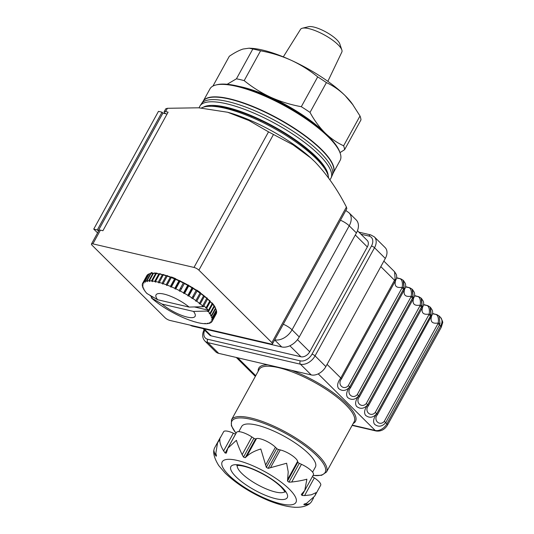 <?xml version="1.0" encoding="UTF-8"?>
<svg xmlns="http://www.w3.org/2000/svg" width="534" height="534" viewBox="0 0 534 534"><rect width="100%" height="100%" fill="white"/><g stroke="black" fill="none" stroke-linecap="round" stroke-linejoin="round"><path stroke-width="0.8" d="M320.22 152.517A74.566 21.16 28.8 0 1 332.175 175.452A74.566 21.16 -151.2 0 0 320.22 152.517A74.566 21.16 28.8 0 0 252.015 109.55A74.566 21.16 28.8 0 0 201.538 103.629L200.056 105.825A74.807 21.227 28.8 0 1 226.496 103.763A74.807 21.227 28.8 0 1 319.118 154.873A74.807 21.227 28.8 0 1 331.113 177.882L332.175 175.452M211.691 106.293A70.735 20.072 28.8 0 1 314.953 156.455A70.735 20.072 28.8 0 1 324.492 168.303M201.598 103.536L203.22 101.14A74.293 21.08 28.8 0 1 203.554 100.692A74.293 21.08 28.8 0 1 229.48 99.09A74.293 21.08 28.8 0 1 321.461 149.847A74.293 21.08 28.8 0 1 333.576 172.175A74.293 21.08 28.8 0 1 333.376 172.696L332.221 175.346M333.403 172.649L340.131 160.4A74.259 21.073 -151.2 0 0 340.218 153.331A74.259 21.073 -151.2 0 0 236.509 86.341A74.259 21.073 -151.2 0 0 215.903 84.986A74.259 21.073 -151.2 0 0 209.982 88.851L203.247 101.093M216.283 106.346A74.259 21.073 -151.2 0 0 216.577 106.7M340.218 153.331L339.811 152.117A73.271 20.793 -151.2 0 0 237.483 86.021A73.271 20.793 -151.2 0 0 217.144 84.686L215.903 84.986M218.159 106.513A73.271 20.793 -151.2 0 0 218.56 106.98M313.445 155.968A64.113 18.196 -151.2 0 0 314.68 156.188M227.177 108.082A64.113 18.196 -151.2 0 0 228.025 109.009M320.226 162.87A73.271 20.793 -151.2 0 0 320.841 162.963M321.528 164.399A74.259 21.073 -151.2 0 0 321.982 164.459M193.989 267.434L268.522 131.858L292.926 144.767L310.928 158.044L314.88 161.782C326.995 174.498 337.501 189.59 346.406 207.058L346.826 208.661L272.494 343.876A3.958 1.121 -151.2 0 0 271.873 342.634L198.895 270.144A3.958 1.121 -151.2 0 0 193.989 267.434L92.876 243.864A3.958 1.121 -151.2 0 0 91.461 243.998A3.958 1.121 -151.2 0 0 92.082 245.246L165.059 317.737A3.958 1.121 -151.2 0 0 169.959 320.44L271.078 344.009A3.958 1.121 -151.2 0 0 272.494 343.876M328.564 177.942A73.765 20.933 -151.2 0 0 316.215 158.625A73.765 20.933 -151.2 0 0 253.824 118.288A73.765 20.933 -151.2 0 0 201.458 107.968M91.461 243.998L99.004 230.274A3.958 1.121 28.8 0 1 100.419 230.141L92.876 243.864M268.522 131.858L249.024 120.557L227.671 112.253L198.668 107.801L167.409 108.289L165.6 111.579L168.09 112.16L102.915 230.721L100.419 230.141M165.6 111.579A3.958 1.121 -151.2 0 0 164.185 111.713A3.958 1.121 -151.2 0 0 164.806 112.954L165.553 113.695M164.185 111.713L165.794 108.782L167.409 108.289M310.928 158.044L310.508 157.657A73.765 20.933 -151.2 0 0 228.172 112.394L227.671 112.253M162.363 274.696L158.251 282.186A39.603 11.241 -151.2 0 0 156.842 281.839A39.603 11.241 -151.2 0 0 155.487 281.538L159.606 274.055A39.603 11.241 -151.2 0 1 160.961 274.349A39.603 11.241 -151.2 0 1 162.363 274.696A37.133 10.54 28.8 0 1 163.224 274.917M166.207 275.811L167.489 275.597L162.81 284.108L162.089 283.3L166.207 275.811A39.603 11.241 -151.2 0 0 163.217 274.923L163.718 274.476L163.437 274.983A37.133 10.54 28.8 0 1 166.381 275.778M167.242 276.045A37.133 10.54 28.8 0 1 170.58 277.166M175.446 279.075A37.133 10.54 28.8 0 1 179.27 280.764M179.724 280.977A37.133 10.54 28.8 0 1 188.295 285.396M188.629 285.59A37.133 10.54 28.8 0 1 192.233 287.713M192.454 287.846A37.133 10.54 28.8 0 1 196.912 290.716M200.123 292.979A37.133 10.54 28.8 0 1 206.751 298.339M207.519 299.047A37.133 10.54 28.8 0 1 208.227 299.721M214.828 309.333A37.133 10.54 28.8 0 1 214.908 310.12M213.286 313.071A37.133 10.54 28.8 0 1 212.579 313.431M212.305 313.925A37.627 10.68 -151.2 0 0 212.933 313.712M215.255 309.486A37.627 10.68 -151.2 0 0 215.102 308.839M195.758 322.002L196.552 322.336A39.603 11.241 -151.2 0 0 197.96 322.676A39.603 11.241 -151.2 0 0 199.316 322.977L200.096 323.13A39.603 11.241 -151.2 0 0 202.58 323.524L203.274 323.597A39.603 11.241 -151.2 0 0 205.45 323.731L204.943 323.384L206.051 323.731A39.603 11.241 -151.2 0 0 207.88 323.597L207.259 323.224L208.373 323.524A39.603 11.241 -151.2 0 0 209.829 323.13L209.101 322.73L210.202 322.977A39.603 11.241 -151.2 0 0 211.264 322.336L210.443 321.915L211.517 322.109A39.603 11.241 -151.2 0 0 212.111 321.341A39.603 11.241 -151.2 0 0 212.172 321.221L211.264 320.8L212.298 320.927A39.603 11.241 -151.2 0 0 212.525 319.813L211.544 319.392L212.525 319.452A39.603 11.241 -151.2 0 0 212.325 318.124L211.29 317.717L212.198 317.703A39.603 11.241 -151.2 0 0 211.571 316.188L210.496 315.794L211.324 315.707A39.603 11.241 -151.2 0 0 210.283 314.025L209.181 313.672L209.915 313.505A39.603 11.241 -151.2 0 0 208.474 311.682L207.359 311.369L207.993 311.128L212.111 303.639L212.038 302.858L211.798 303.292A37.627 10.68 -151.2 0 0 210.169 301.416M209.555 300.769A37.627 10.68 -151.2 0 0 207.346 298.639M206.845 298.179A37.627 10.68 -151.2 0 0 200.223 292.866M196.826 290.483A37.627 10.68 -151.2 0 0 192.527 287.726M192.38 287.632A37.627 10.68 -151.2 0 0 188.589 285.403M188.362 285.276A37.627 10.68 -151.2 0 0 179.798 280.851M179.491 280.71A37.627 10.68 -151.2 0 0 175.519 278.942M170.887 277.113A37.627 10.68 -151.2 0 0 167.329 275.891M166.762 275.718A37.627 10.68 -151.2 0 0 163.537 274.803M163.391 274.77A37.627 10.68 -151.2 0 0 160.02 274.035M158.998 273.869A37.627 10.68 -151.2 0 0 157.623 273.688M192.867 296.363A15.346 4.352 28.8 0 1 193.014 296.51A15.346 4.352 28.8 0 1 193.662 297.184M176.547 286.758A15.346 4.352 28.8 0 1 176.881 286.871M180.425 288.293A15.346 4.352 28.8 0 1 181.453 288.774M184.851 290.556A15.346 4.352 28.8 0 1 185.311 290.823M189.37 293.466A15.346 4.352 28.8 0 1 189.957 293.9M152.898 274.329L152.517 273.949M151.79 273.228L151.089 272.534L152.37 272.834L153.245 273.702M340.465 220.228A9.899 2.81 28.8 0 1 349.223 225.809A14.852 10.126 134.8 0 0 349.009 212.786L356.205 219.935A14.852 10.126 134.8 0 1 356.418 232.957L299.247 336.961A14.852 10.126 134.8 0 1 281.705 346.946L192.694 326.201A14.852 10.126 134.8 0 1 190.211 325.159M357.46 230.728L367.232 240.44A7.429 5.06 134.8 0 1 367.339 246.948L309.707 351.786A7.429 5.06 134.8 0 1 300.936 356.779L211.21 335.866A7.429 5.06 134.8 0 1 209.408 334.891L203.1 328.63M153.705 297.458L151.723 296.997L151.262 297.825L162.022 304.086A22.281 6.321 -151.2 0 0 187.134 317.076A22.281 6.321 -151.2 0 0 193.488 311.422L207.906 311.028L208.367 310.201L194.409 306.943M207.539 299.1L203.427 306.589L202.339 306.376L207.018 297.865L207.539 299.1A39.603 11.241 -151.2 0 1 209.702 301.116L206.044 307.771A39.603 11.241 -151.2 0 0 203.995 305.862L203.541 306.69L189.123 307.083L157.657 299.748L146.897 293.486A39.603 11.241 -151.2 0 1 146.81 293.393L146.883 293.259M189.123 307.083A22.281 6.321 -151.2 0 0 164.011 294.101A22.281 6.321 -151.2 0 0 157.657 299.748M144.968 290.863L144.888 291.01A39.603 11.241 -151.2 0 0 146.329 292.832L146.81 293.393M143.573 288.634L143.479 288.807A39.603 11.241 -151.2 0 0 144.52 290.489L144.888 291.01M142.712 286.618L142.605 286.818A39.603 11.241 -151.2 0 0 143.232 288.333L144.1 289.101L143.479 288.807M146.97 280.016A39.603 11.241 -151.2 0 0 147.17 280.47M142.404 284.836L142.278 285.069A39.603 11.241 -151.2 0 0 142.478 286.391L143.306 287.185L142.605 286.818M142.658 283.32L142.505 283.594A39.603 11.241 -151.2 0 0 142.278 284.702L143.045 285.51L142.278 285.069M142.691 283.18L146.81 275.691A39.603 11.241 -151.2 0 1 147.397 274.923L143.286 282.406A39.603 11.241 -151.2 0 0 142.691 283.18A39.603 11.241 -151.2 0 0 142.631 283.294L143.332 284.101L142.505 283.594M148.412 274.603L148.766 274.496M143.539 282.179L147.651 274.696A39.603 11.241 -151.2 0 1 148.712 274.049L144.601 281.538A39.603 11.241 -151.2 0 0 143.539 282.179L144.153 282.98L143.286 282.406M151.923 273.341L151.035 273.428L146.923 280.917L147.337 281.678L146.429 280.997L150.548 273.508A39.603 11.241 -151.2 0 0 149.093 273.895L144.974 281.385L145.495 282.172L144.601 281.538M146.429 280.997A39.603 11.241 -151.2 0 0 144.974 281.385M151.035 273.428A39.603 11.241 -151.2 0 1 152.871 273.301L148.752 280.791A39.603 11.241 -151.2 0 0 146.923 280.917M156.862 273.575L157.083 273.168L156.335 273.508L152.223 280.997L152.404 281.678L151.529 280.917L155.641 273.435L157.083 273.168A38.615 10.96 -151.2 0 0 154.333 273.001L153.465 273.301L149.353 280.791L149.653 281.511L148.752 280.791M151.529 280.917A39.603 11.241 -151.2 0 0 149.353 280.791M155.641 273.435A39.603 11.241 -151.2 0 0 153.465 273.301M156.335 273.508A39.603 11.241 -151.2 0 1 158.825 273.902L154.706 281.385A39.603 11.241 -151.2 0 0 152.223 280.997M158.825 273.902L160.227 273.662L159.973 274.129M155.487 281.538L155.548 282.172L154.706 281.385M163.217 274.923L159.039 282.987L158.251 282.186M162.089 283.3A39.603 11.241 -151.2 0 0 159.105 282.413M167.489 275.597L167.195 276.131M167.122 276.105A39.603 11.241 -151.2 0 1 170.293 277.219L166.174 284.709A39.603 11.241 -151.2 0 0 163.003 283.594M170.293 277.219L171.494 277.006L166.815 285.516L166.174 284.709M174.551 278.915L175.666 278.681A38.615 10.96 -151.2 0 0 171.494 277.006L171.254 277.587A39.603 11.241 -151.2 0 1 174.551 278.915L170.433 286.398A39.603 11.241 -151.2 0 0 167.135 285.076L166.815 285.516M171.254 277.587L167.135 285.076M175.666 278.681L170.987 287.192L170.433 286.398M171.427 286.825L175.546 279.335A39.603 11.241 -151.2 0 1 178.917 280.851L174.805 288.34A39.603 11.241 -151.2 0 0 171.427 286.825L170.987 287.192M178.917 280.851L179.931 280.597L175.252 289.108L174.805 288.34M175.813 288.814L179.931 281.325A39.603 11.241 -151.2 0 1 183.329 283.007L179.217 290.496A39.603 11.241 -151.2 0 0 175.813 288.814L175.252 289.108M180.225 291.017L184.337 283.534A39.603 11.241 -151.2 0 1 187.714 285.356L183.596 292.839A39.603 11.241 -151.2 0 0 180.225 291.017L179.558 291.237L179.217 290.496M183.823 293.54L188.502 285.029L188.702 285.91L184.59 293.4L183.823 293.54L183.596 292.839M188.702 285.91A39.603 11.241 -151.2 0 1 192 287.846L187.881 295.335A39.603 11.241 -151.2 0 0 184.59 293.4M192 287.846L192.661 287.472L187.981 295.983L187.881 295.335M188.842 295.923L192.954 288.433A39.603 11.241 -151.2 0 1 196.118 290.449L192 297.939A39.603 11.241 -151.2 0 0 188.842 295.923L187.981 295.983M197.033 291.057L196.659 290.022A38.615 10.96 -151.2 0 1 200.417 292.632L200.01 293.119A39.603 11.241 -151.2 0 0 197.033 291.057L192.914 298.546L191.98 298.533L192 297.939M200.01 293.119L195.891 300.609A39.603 11.241 -151.2 0 0 192.914 298.546M196.739 301.223L200.857 293.733A39.603 11.241 -151.2 0 1 203.601 295.816L199.489 303.305A39.603 11.241 -151.2 0 0 196.739 301.223L195.738 301.136L195.891 300.609M202.74 305.982A39.603 11.241 -151.2 0 0 200.263 303.919L199.209 303.766L199.489 303.305M206.852 298.493A39.603 11.241 -151.2 0 0 204.382 296.43L200.263 303.919M207.018 297.865L206.731 298.386M212.592 304.193A39.603 11.241 -151.2 0 1 214.034 306.015L213.86 305.161A38.615 10.96 -151.2 0 0 212.038 302.858L212.592 304.193L208.474 311.682M214.034 306.015L209.915 313.505M214.401 306.543A39.603 11.241 -151.2 0 1 215.442 308.225L215.175 307.29A38.615 10.96 -151.2 0 0 213.86 305.161L214.401 306.543L210.283 314.025M215.442 308.225L211.324 315.707M211.571 316.188L215.689 308.699A39.603 11.241 -151.2 0 1 216.317 310.214L212.198 317.703M212.525 319.452L216.644 311.963A39.603 11.241 -151.2 0 0 216.437 310.634L215.943 309.246M216.437 310.634L212.325 318.124M216.57 312.09L212.525 319.813M216.637 312.323A39.603 11.241 -151.2 0 1 216.417 313.438L212.298 320.927M215.976 314.232A39.603 11.241 -151.2 0 0 216.223 313.852A39.603 11.241 -151.2 0 0 216.283 313.738L212.172 321.221M212.131 315.173L211.938 314.713A38.615 10.96 -151.2 0 0 212.432 314.619M211.871 314.72A38.615 10.96 -151.2 0 0 211.938 314.713L211.197 316.048M191.853 320.827L192.714 321.221A39.603 11.241 -151.2 0 0 195.698 322.109M155.367 301.123L155.314 301.216A39.603 11.241 -151.2 0 0 158.064 303.292L158.912 303.913A39.603 11.241 -151.2 0 0 161.889 305.975L162.803 306.583A39.603 11.241 -151.2 0 0 165.961 308.599L166.922 309.186A39.603 11.241 -151.2 0 0 170.213 311.115L171.207 311.676A39.603 11.241 -151.2 0 0 174.578 313.498L175.586 314.019A39.603 11.241 -151.2 0 0 178.99 315.701L179.998 316.181A39.603 11.241 -151.2 0 0 183.376 317.697L184.37 318.117A39.603 11.241 -151.2 0 0 187.668 319.445L188.629 319.806A39.603 11.241 -151.2 0 0 191.799 320.921M152.123 298.433L152.063 298.533A39.603 11.241 -151.2 0 0 154.54 300.595L155.314 301.216M162.022 304.086L193.488 311.422M151.262 297.825A39.603 11.241 -151.2 0 0 151.376 297.925L152.063 298.533M149.747 295.148A39.603 11.241 -151.2 0 0 151.723 296.997M212.111 303.639A39.603 11.241 -151.2 0 0 210.296 301.703L206.638 308.358A39.603 11.241 -151.2 0 1 208.367 310.201M209.482 300.896L209.749 300.415L210.296 301.703M206.044 307.771L205.63 307.898L206.638 308.358M97.568 232.884L93.744 229.093L97.308 229.92L98.53 231.135L98.203 230.815L162.923 113.088L167.055 114.049M98.203 230.815L98.65 230.915M93.744 229.093L158.464 111.359L162.029 112.193L162.923 113.088M97.308 229.92L162.029 112.193M295.162 507.3L293.987 507.24M220.709 437.032A12.375 3.511 -151.2 0 0 220.362 437.406L214.374 448.293L213.787 450.429L215.042 454.701L216.183 456.243L216.477 455.722L215.829 453.333L217.578 442.726L219.881 439.455C219.554 442.399 220.802 446.217 223.619 450.916L225.154 453.032L226.336 453.092L227.864 448.18L236.395 440.296C237.63 444.462 239.552 449.254 242.156 454.668L243.511 457.097L245.253 457.718L246.761 456.31C250.346 453.132 255.032 450.689 260.826 449.001L266.326 467.343L268.168 468.358L286.631 463.238L288.213 471.836L287.492 481.027L288.934 482.162L291.711 482.015C297.645 481.341 302.705 480.393 306.89 479.192L304.781 490.452L301.33 494.477L301.99 495.432L304.594 495.599L311.342 494.804L316.181 492.588L314.693 496.133L306.523 503.375L304.14 504.096L303.839 504.61L305.735 504.743L309.813 503.595L311.369 501.913L313.571 497.902M304.14 504.096L303.839 504.61L304.126 504.096M218.993 465.862L218.333 464.9L218.993 465.862M304.781 490.452L313.411 474.759A12.375 3.511 -151.2 0 0 311.462 470.875A12.375 3.511 -151.2 0 0 301.45 464.306L299.294 463.318A1.489 0.421 28.8 0 1 297.845 462.184L297.625 461.296A12.375 3.511 -151.2 0 0 295.609 458.386A12.375 3.511 -151.2 0 0 280.283 449.928L278.521 449.521A1.489 0.421 28.8 0 1 276.685 448.5L275.411 447.245A12.375 3.511 -151.2 0 0 256.5 438.601L255.612 438.881A1.489 0.421 28.8 0 1 253.87 438.26L251.888 436.959A12.375 3.511 -151.2 0 0 236.549 432.393L227.864 448.18M314.693 496.133L320.68 485.246A12.375 3.511 -151.2 0 0 318.731 481.354A12.375 3.511 -151.2 0 0 314.326 477.89L312.39 476.615M312.597 472.143L315.4 467.043A42.079 11.942 -151.2 0 0 308.786 453.82A42.079 11.942 -151.2 0 0 269.824 429.383A42.079 11.942 -151.2 0 0 241.648 426.492L238.811 431.652M423.629 304.534L427.807 305.662L430.144 307.07L430.998 314.74L430.504 315.974L431.118 314.853L430.551 307.484L432.286 310.207C432.687 311.422 432.747 312.791 432.467 314.299L377.418 414.718C372.939 420.024 379.5 426.553 384.213 421.466A3.958 1.121 28.8 0 1 385.735 422.648C382.09 426.719 378.366 427.253 374.568 424.256C372.759 421.673 373.493 418.169 376.757 413.737L430.504 315.974A3.958 1.121 -151.2 0 1 431.158 316.956M425.224 305.034A3.958 2.67 103.1 0 0 424.79 304.987A6.548 1.856 28.8 0 1 423.616 304.64M427.807 305.662A3.958 3.324 107.4 0 0 427.107 305.541L424.79 304.987A12.375 8.344 103.1 0 1 423.976 304.934M430.998 314.74A3.958 0.854 -166.1 0 0 429.276 314.039C429.75 309.393 429.029 306.556 427.107 305.541L423.589 304.801M422.167 308.018L368.42 405.78C363.948 411.093 370.503 417.615 375.222 412.535L429.276 314.039C423.288 315.06 421.046 312.837 422.548 307.357L422.167 308.018A3.958 1.121 -151.2 0 0 421.506 307.043L422.12 305.922L421.56 298.546L423.295 301.276C423.696 302.491 423.749 303.853 423.469 305.361L422.548 307.357A3.958 2.043 -147.3 0 0 422.12 305.922M428.962 314.773A3.958 1.121 28.8 0 1 430.484 315.954L376.744 413.716C373.099 417.782 369.374 418.322 365.57 415.325C363.767 412.742 364.502 409.231 367.766 404.799L421.493 307.023L367.746 404.785C364.101 408.85 360.377 409.384 356.579 406.394C354.776 403.811 355.504 400.3 358.775 395.868L413.129 296.984L412.568 289.615L414.304 292.338C414.698 293.56 414.758 294.922 414.477 296.43L413.169 299.087A3.958 1.121 -151.2 0 0 412.515 298.106L358.755 395.848C355.11 399.919 351.385 400.453 347.587 397.456C345.778 394.873 346.513 391.369 349.777 386.936L404.138 288.053L403.57 280.684L405.306 283.407C405.706 284.622 405.767 285.984 405.486 287.499L404.178 290.156A3.958 1.121 -151.2 0 0 403.524 289.174L349.757 386.916C346.112 390.981 342.394 391.515 338.589 388.525C336.787 385.942 337.515 382.431 340.785 377.999L395.14 279.122L394.579 271.746L396.315 274.469C396.715 275.691 396.769 277.053 396.488 278.561L395.567 280.557A3.958 2.043 -147.3 0 0 395.14 279.122M414.638 295.602L418.816 296.73L421.152 298.139L422.007 305.808L421.493 307.023A3.958 1.121 28.8 0 0 419.971 305.842L420.285 305.108C420.759 300.455 420.038 297.625 418.115 296.604L415.799 296.05A6.548 1.856 28.8 0 1 414.618 295.709M418.816 296.73A3.958 3.324 107.4 0 0 418.115 296.604L414.598 295.869M422.007 305.808A3.958 0.854 -166.1 0 0 420.285 305.108C414.297 306.129 412.054 303.899 413.556 298.426A3.958 2.043 -147.3 0 0 413.129 296.984M413.169 299.087L359.429 396.849C354.95 402.155 361.511 408.684 366.231 403.604A3.958 1.121 28.8 0 1 367.746 404.785L367.766 404.799A3.958 1.121 -151.2 0 1 368.42 405.78M405.64 286.665L409.818 287.793L412.155 289.208L413.016 296.871L412.495 298.092A3.958 1.121 28.8 0 0 410.98 296.911L411.293 296.176C411.767 291.524 411.04 288.687 409.117 287.672L406.808 287.118A6.548 1.856 28.8 0 1 405.626 286.771M409.818 287.793A3.958 3.324 107.4 0 0 409.117 287.672L405.6 286.932M413.016 296.871A3.958 0.854 -166.1 0 0 411.293 296.176C405.299 297.198 403.063 294.968 404.565 289.488A3.958 2.043 -147.3 0 0 404.138 288.053M404.178 290.156L350.438 387.911C345.959 393.224 352.52 399.746 357.233 394.666A3.958 1.121 28.8 0 1 358.755 395.848L358.775 395.868A3.958 1.121 -151.2 0 1 359.429 396.849M396.649 277.733L400.827 278.861L403.163 280.27L404.018 287.939L403.504 289.154A3.958 1.121 28.8 0 0 401.982 287.973L402.296 287.239C402.769 282.586 402.049 279.756 400.126 278.735L397.81 278.181A6.548 1.856 28.8 0 1 396.635 277.84M400.827 278.861A3.958 3.324 107.4 0 0 400.126 278.735L396.608 278M404.018 287.939A3.958 0.854 -166.1 0 0 402.296 287.239C396.308 288.26 394.065 286.03 395.567 280.557L395.187 281.218A3.958 1.121 -151.2 0 0 394.526 280.237L380.822 266.62M395.187 281.218L341.44 378.98C336.967 384.293 343.522 390.815 348.241 385.735A3.958 1.121 28.8 0 1 349.757 386.916L349.777 386.936A3.958 1.121 -151.2 0 1 350.438 387.911M432.62 313.471L434.222 313.965A3.958 2.67 103.1 0 0 433.788 313.919A6.548 1.856 28.8 0 1 432.607 313.571M434.222 313.965L436.799 314.599A3.958 3.324 107.4 0 0 436.098 314.473L433.788 313.919A12.375 8.344 103.1 0 1 432.967 313.872M436.799 314.599L439.135 316.008L439.996 323.677A3.958 0.854 -166.1 0 0 438.274 322.977C438.748 318.324 438.02 315.487 436.098 314.473L432.58 313.732M384.213 421.466L437.96 323.711A3.958 1.121 28.8 0 1 439.475 324.892L385.735 422.648L386.896 423.809L440.643 326.047A9.899 6.748 -45.2 0 0 440.503 317.363C442.452 320.68 443.133 322.589 442.539 323.103L441.264 327.295A3.958 1.121 28.8 0 0 440.643 326.047L439.475 324.892L439.996 323.677M437.96 323.711L438.274 322.977C432.286 323.998 430.044 321.768 431.545 316.295A3.958 2.043 -147.3 0 0 431.118 314.853M375.222 412.535A3.958 1.121 28.8 0 1 376.744 413.716L376.757 413.737A3.958 1.121 -151.2 0 1 377.418 414.718M235.547 434.209A1.489 0.421 28.8 0 1 235.514 434.195L233.358 433.207A12.375 3.511 -151.2 0 0 223.626 431.732L217.578 442.726M215.656 351.732A12.375 8.437 -45.2 0 0 218.666 353.354L311.235 374.928A12.375 8.437 -45.2 0 0 325.853 366.604L385.314 258.449A12.375 8.437 -45.2 0 0 385.134 247.589L374.347 236.869A12.375 8.437 134.8 0 1 374.521 247.723L315.06 355.884A12.375 8.437 134.8 0 1 300.442 364.208L207.873 342.634A12.375 8.437 134.8 0 1 204.869 341.012L215.656 351.732M327.843 81.348L341.847 52.065A23.576 6.688 -151.2 0 0 341.827 49.916A23.576 6.688 -151.2 0 0 338.095 44.756A23.576 6.688 -151.2 0 0 302.357 28.215A23.576 6.688 -151.2 0 0 300.529 29.35L283.314 56.871M341.827 49.916L339.771 43.841A18.63 5.287 -151.2 0 0 336.82 39.763A18.63 5.287 -151.2 0 0 308.585 26.7L302.357 28.215M313.785 155.314A74.259 21.073 28.8 0 1 313.318 155.187L312.397 155.007M227.177 84.272L236.435 78.812A74.259 21.073 28.8 0 1 244.185 80.621C252.295 87.249 261.159 92.796 270.765 97.268A66.837 18.964 -151.2 0 0 239.065 86.401M326.614 134.528A66.837 18.964 -151.2 0 0 324.839 132.712C330.579 138.299 336.841 142.665 343.616 145.795A74.259 21.073 28.8 0 1 344.584 149.7L339.984 152.637M270.765 97.268C280.47 101.614 290.65 104.757 301.303 106.707A74.259 21.073 28.8 0 1 310.014 112.42C314.272 120.263 319.219 127.025 324.839 132.712A66.837 18.964 -151.2 0 0 270.765 97.268M344.584 149.7L360.977 119.883A74.259 21.073 -151.2 0 0 360.009 115.978L352.1 103.609A66.837 18.964 -151.2 0 0 345.191 95.686A66.837 18.964 -151.2 0 0 291.117 60.242C281.411 55.896 271.232 52.753 260.572 50.803A74.259 21.073 -151.2 0 0 252.829 48.995L249.118 48.173L243.05 49.041C239.032 50.343 234.453 52.759 229.306 56.284L212.933 86.081M353.208 105.151L345.191 95.686C339.497 90.133 333.236 85.767 326.407 82.603A74.259 21.073 -151.2 0 0 317.697 76.889C309.58 70.261 300.722 64.714 291.117 60.242A66.837 18.964 -151.2 0 0 251.521 48.32L249.118 48.173M266.626 95.432A74.259 21.073 -151.2 0 0 270.424 97.909M273.815 99.518L276.826 100.145M360.009 115.978L343.616 145.795M326.407 82.603L310.014 112.42M317.697 76.889L301.303 106.707M260.572 50.803L244.185 80.621M252.829 48.995L236.435 78.812M263.562 94.144L263.249 94.718M251.447 116.192L250.967 117.053M260.959 120.45L260.465 121.345M328.23 175.906A72.337 20.532 -151.2 0 0 292.866 138.112A72.337 20.532 -151.2 0 0 226.529 107.301A72.337 20.532 -151.2 0 0 203.267 107.207M333.443 172.542A74.259 21.073 -151.2 0 0 302.124 133.487A74.259 21.073 -151.2 0 0 229.653 98.817A74.259 21.073 -151.2 0 0 203.314 101.006M316.762 159.179A66.089 18.757 -151.2 0 0 317.69 159.292M222.938 107.207A66.089 18.757 -151.2 0 0 223.539 107.921M273.428 134.568L198.895 270.144M271.873 342.634L346.406 207.058M283.294 324.231A9.899 2.81 28.8 0 1 292.051 329.812A14.852 10.126 134.8 0 1 274.71 339.844M356.418 232.957L349.223 225.809L292.051 329.812L299.247 336.961M274.656 339.944L281.705 346.946M192.086 325.6L192.694 326.201M204.182 328.877L211.21 335.866M300.936 356.779L289.862 345.778M367.339 246.948L355.304 234.993M297.478 339.637L309.707 351.786M289.348 489.184A42.079 11.942 28.8 0 1 280.924 503.822A42.079 11.942 28.8 0 1 228.819 475.073A42.079 11.942 28.8 0 1 237.243 460.428A42.079 11.942 28.8 0 1 289.348 489.184M282.226 487.522A32.18 9.131 28.8 0 1 275.784 498.716A32.18 9.131 28.8 0 1 235.941 476.735A32.18 9.131 28.8 0 1 242.383 465.535A32.18 9.131 28.8 0 1 282.226 487.522M237.27 465.535A27.227 7.73 -151.2 0 0 241.789 473.404A27.227 7.73 -151.2 0 0 265.899 488.764A27.227 7.73 -151.2 0 0 284.782 491.654M270.544 467.637L280.283 449.928M291.711 482.015L301.45 464.306M304.594 495.599L314.326 477.89M326.488 472.049L354.155 421.713A54.208 15.386 -151.2 0 0 345.638 404.685A54.208 15.386 -151.2 0 0 295.449 373.199A54.208 15.386 -151.2 0 0 259.15 369.481L231.476 419.817A54.208 15.386 28.8 0 1 267.774 423.535A54.208 15.386 28.8 0 1 317.97 455.021A54.208 15.386 28.8 0 1 326.488 472.049L321.635 475.3L312.991 475.52M313.044 475.414A53.22 15.106 -151.2 0 0 316.796 455.689A53.22 15.106 -151.2 0 0 254.304 420.198A53.22 15.106 -151.2 0 0 236.068 433.261M258.182 371.237A55.202 15.666 28.8 0 1 267.955 364.842M291.557 370.342A55.202 15.666 28.8 0 1 346.806 404.018A55.202 15.666 28.8 0 1 353.194 423.469M427.006 305.448A3.958 2.67 103.1 0 0 426.573 305.401M416.233 296.096A3.958 2.67 103.1 0 0 415.799 296.05A12.375 8.344 103.1 0 1 414.978 296.003M418.015 296.517A3.958 2.67 103.1 0 0 417.581 296.463M366.231 403.604L419.971 305.842M407.242 287.165A3.958 2.67 103.1 0 0 406.808 287.118A12.375 8.344 103.1 0 1 405.987 287.072M409.017 287.579A3.958 2.67 103.1 0 0 408.583 287.532M357.233 394.666L410.98 296.911M398.244 278.234A3.958 2.67 103.1 0 0 397.81 278.181A12.375 8.344 103.1 0 1 396.996 278.134M400.026 278.648A3.958 2.67 103.1 0 0 399.592 278.601M327.075 364.382L340.785 377.999A3.958 1.121 -151.2 0 1 341.44 378.98M348.241 385.735L401.982 287.973M237.743 357.8L255.739 375.682M435.998 314.379A3.958 2.67 103.1 0 0 435.564 314.332M318.224 373.867L375.202 430.471A9.899 6.748 -45.2 0 0 386.896 423.809A3.958 1.121 28.8 0 1 387.524 425.051L441.264 327.295M352.28 425.124L375.202 430.471A3.958 2.67 103.1 0 0 376.136 430.998C380.909 431.592 384.7 429.61 387.524 425.051M305.735 504.743L306.476 503.388M301.99 495.432L304.22 491.387M288.934 482.162L299.294 463.318M287.492 481.027L297.845 462.184M287.893 479.005L297.625 461.296M268.168 468.358L278.521 449.521M266.326 467.343L276.685 448.5M265.678 464.954L275.411 447.245M246.761 456.31L256.5 438.601M245.253 457.718L255.612 438.881M243.511 457.097L253.87 438.26M242.156 454.668L251.888 436.959M225.154 453.032L235.514 434.195M223.619 450.916L233.358 433.207M215.042 454.701L215.823 453.286M311.235 374.928L300.442 364.208A2.476 1.669 -76.9 0 1 300.302 360.857A9.899 6.748 -45.2 0 0 311.996 354.196L371.457 246.034A9.899 6.748 -45.2 0 0 368.914 236.055L360.951 234.199M218.666 353.354L207.873 342.634A2.476 1.669 -76.9 0 1 207.733 339.277L300.302 360.857M385.314 258.449L374.521 247.723A2.476 0.701 -151.2 0 0 371.457 246.034M325.853 366.604L315.06 355.884A2.476 0.701 -151.2 0 0 311.996 354.196M204.716 330.232A9.899 6.748 -45.2 0 0 207.733 339.277M368.914 236.055A2.476 1.669 -76.9 0 1 370.756 234.92L358.895 232.156M199.069 107.821L200.056 105.825M329.919 179.838L331.113 177.882M349.009 212.786L345.818 210.503M216.223 313.852L212.111 321.341M218.967 465.842L225.214 473.131C236.922 484.238 251.567 493.469 269.136 500.825C288.614 508.395 302.171 509.323 309.813 503.595M236.742 465.648C236.515 465.488 241.715 464.453 254.458 469.927C265.518 474.873 274.376 480.527 281.024 486.874C284.135 490.426 285.45 492.188 284.969 492.161M430.144 307.077L430.558 307.484M421.152 298.146L421.566 298.553M412.155 289.208L412.568 289.622M403.163 280.277L403.577 280.684M383.859 261.099L394.586 271.753M236.302 357.466L255.352 376.39M439.135 316.008L440.503 317.363M352.133 425.404L376.136 430.998M231.476 419.817L231.376 425.772L236.015 433.361M213.787 450.429C213.306 454.3 214.882 459.22 218.519 465.194M374.347 236.869L370.756 234.92M204.302 329.378C201.932 333.997 202.126 337.868 204.869 341.012"/></g></svg>

